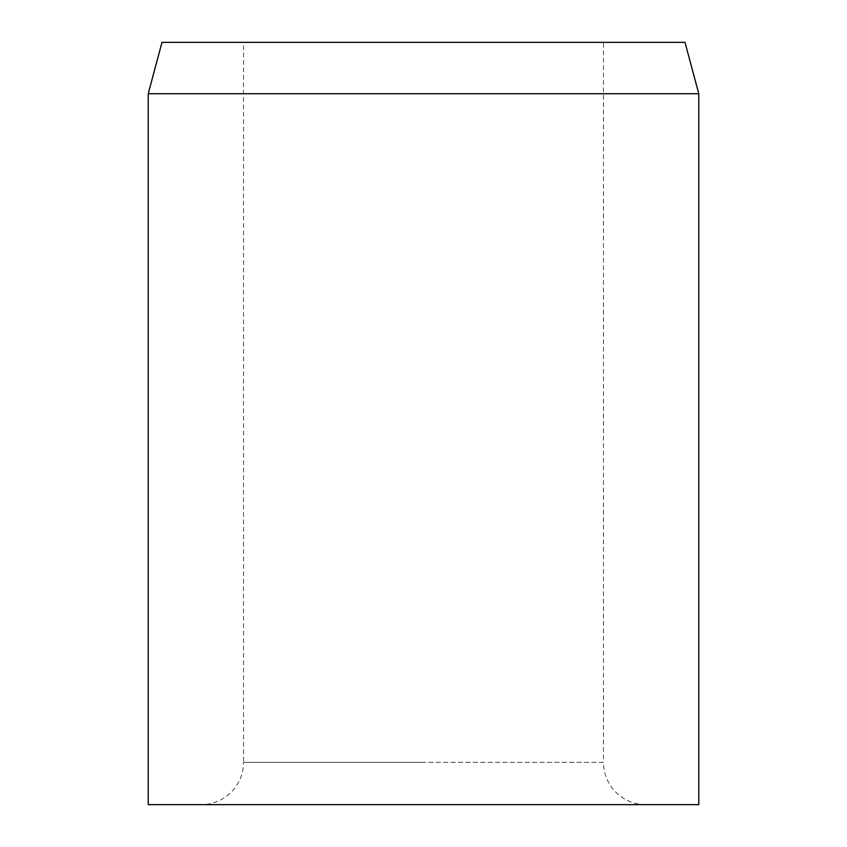 <?xml version="1.0" encoding="UTF-8"?>
<svg xmlns="http://www.w3.org/2000/svg" width="847" height="847" viewBox="0 0 847 847"><rect width="100%" height="100%" fill="white"/><g stroke="black" fill="none" stroke-linecap="round" stroke-linejoin="round"><path stroke-width="0.64" stroke-dasharray="4.24 3.18" d="M161.989 42.35L685.011 42.35M645.838 804.65L201.163 804.65L645.838 804.65A42.35 42.35 0 0 1 603.488 762.3L423.5 762.3L603.488 762.3L603.488 42.35M243.513 42.35L423.5 42.35L243.513 42.35L243.513 762.3L423.5 762.3L243.513 762.3A42.35 42.35 0 0 1 201.163 804.65M148.225 93.721L698.775 93.721M148.225 804.65L698.775 804.65"/><path stroke-width="1.27" d="M423.5 93.721L148.225 93.721L148.225 804.65L698.775 804.65L698.775 93.721L423.5 93.721M698.775 93.721L685.011 42.35L161.989 42.35L148.225 93.721"/></g></svg>
